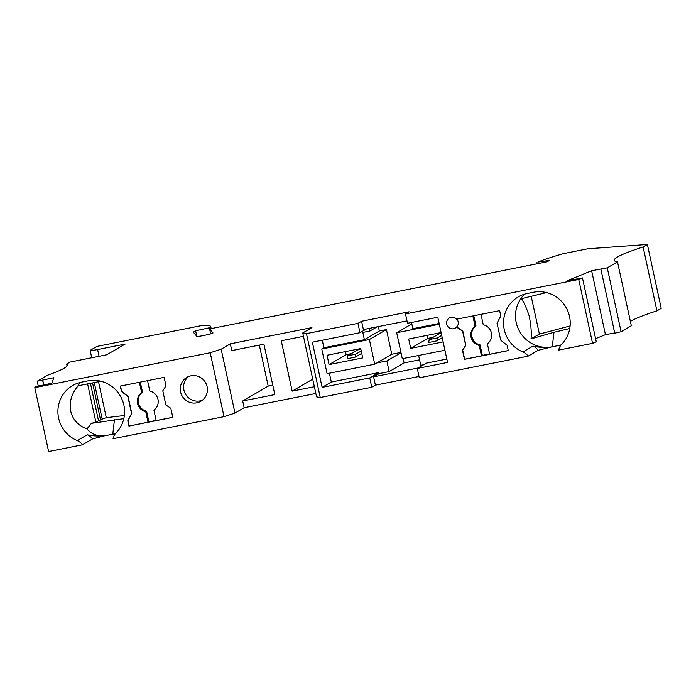 <?xml version="1.0" encoding="UTF-8"?>
<svg xmlns="http://www.w3.org/2000/svg" width="696" height="696" viewBox="0 0 696 696"><rect width="100%" height="100%" fill="white"/><g stroke="black" fill="none" stroke-linecap="round" stroke-linejoin="round"><path stroke-width="1.04" d="M234.978 413.076L244.157 407.725L242.695 400.974L274.816 394.589L263.923 344.198L231.803 350.584L230.341 343.833L221.163 349.183L234.978 413.076L224.025 416.643L210.209 352.75L221.163 349.183M303.473 336.333L281.262 340.753L292.155 391.135L314.375 386.724M292.155 391.135L312.73 379.146M329.069 364.608L327.05 355.256L360.702 348.565L362.72 357.918L329.069 364.608L346.138 354.655L345.477 351.593M329.399 373.213L331.305 382.034L322.126 387.385L312.356 342.188L359.98 332.714L357.962 323.37L361.589 321.256L363.382 329.565L406.986 320.891M327.094 373.665L321.761 348.992L369.385 339.526L374.718 364.199L327.094 373.665M322.265 340.222L323.892 347.748L321.761 348.992M507.14 345.32L500.711 340.144L497.031 323.144L500.789 315.94L499.641 310.634L456.576 319.194A5.864 5.699 -120.2 0 0 446.728 324.136A5.864 5.699 -120.2 0 0 457.263 326.128L457.629 327.842L462.605 331.192L465.668 345.329L462.483 350.297L464.441 359.353L508.289 350.627L507.14 345.32M528.107 356.169L419.296 377.806L417.269 368.462L447.563 362.433L437.793 317.245L407.499 323.266L405.481 313.913L578.733 279.461L592.548 343.354L558.697 350.088A11.728 11.406 59.8 0 1 561.724 344.25A30.911 30.067 59.8 0 0 566.379 308.058A30.911 30.067 59.8 0 0 533.432 292.259L527.316 293.477A30.911 30.067 59.8 0 0 518.268 296.905A30.911 30.067 59.8 0 0 503.652 325.493A30.911 30.067 59.8 0 0 522.905 351.967A11.728 11.406 59.8 0 1 528.107 356.169L538.138 350.323L552.293 346.773A30.911 30.067 59.8 0 1 549.605 347.182A21.315 20.732 59.8 0 1 549.657 347.295M242.695 400.974L268.195 386.115L272.788 385.201M259.33 345.112L268.195 386.115M40.777 385.567L51.791 383.226L53.888 377.702L37.21 381.225L38.245 385.993M442.221 337.734L436.844 340.866L428.684 342.493L429.206 339.552L437.366 337.934L441.716 335.402M441.264 333.306L439.254 333.706L429.206 339.552M361.729 353.324L355.264 357.091L347.104 358.718L347.626 355.778L357.666 349.931L360.859 349.296M351.315 353.629L346.138 354.655M315.827 393.475L244.157 407.725M302.743 332.958L316.558 396.85L320.256 397.503L306.449 333.61L302.743 332.958L311.921 327.607L230.341 343.833M400.94 352.428L391.787 354.247L376.849 362.955L386.845 360.963L389.142 371.612L379.155 373.604L373.604 376.832L418.079 367.993M418.627 355.465L420.758 365.33L423.629 364.756M419.575 359.832L404.089 362.912L403.141 358.544M389.142 371.612L404.089 362.912M439.132 323.475L412.841 328.703L411.493 322.474M437.366 337.934L436.844 340.866M347.626 355.778L355.786 354.16L361.224 350.984M432.903 337.403L427.779 338.421L427.109 335.359M355.786 354.16L355.264 357.091M617.509 261.879L607.26 267.847L621.076 331.74L631.324 325.772L617.509 261.879A159.871 11.754 167.8 0 1 614.246 260.321A159.871 11.754 167.8 0 1 643.121 246.958L656.928 310.851L661.2 308.363L647.384 244.47L587.772 248.794L563.603 253.596A101.251 7.447 -12.2 0 0 537.938 262.061L549.483 260.417L547.143 261.783L209.592 328.912L213.019 332.949A7.465 0.548 -12.2 0 0 213.011 332.905M630.385 321.448A159.871 11.754 167.8 0 1 656.928 310.851M373.604 376.832L375.405 385.149L371.777 387.263L369.75 377.911L322.126 387.385M379.155 373.604L378.928 372.56L369.75 377.911M643.121 246.958L647.384 244.47M37.21 381.225L47.459 375.248A159.871 11.754 167.8 0 0 67.399 364.887A159.871 11.754 167.8 0 0 66.659 364.06L67.068 365.957M82.467 444.796L92.498 438.959L104.017 435.922A21.315 20.732 -120.2 0 0 103.965 435.809C97.553 436.27 91.994 435.913 87.296 434.748L77.265 440.594A11.728 11.406 59.8 0 1 82.467 444.796L48.616 451.53L34.8 387.637L35.122 386.793L40.733 385.358M537.216 263.758L536.973 262.618M210.662 333.854L209.592 328.912M209.87 328.86L209.626 327.72L195.628 330.791L193.279 332.157L196.872 336.368A8.526 0.626 -12.2 0 0 205.903 335.028A7.465 0.548 -12.2 0 0 213.019 332.932M195.628 330.791L196.82 336.298M209.626 327.72L210.592 327.163L210.914 328.651M66.659 364.06L70.078 362.068L106.793 354.769L125.141 344.076L97.605 349.549A9.596 0.705 167.8 0 1 90.158 350.453A9.596 0.705 167.8 0 1 90.349 350.253L96.97 346.399L202.423 325.423A101.251 7.447 167.8 0 1 210.74 326.581A101.251 7.447 167.8 0 1 210.592 327.163M43.787 384.923L42.734 380.077M607.26 267.847L591.626 270.761L605.442 334.654L595.602 338.656M591.626 270.761L567.136 280.732L582.474 277.939L578.733 279.461M446.832 359.058L426.448 363.112L417.269 368.462M43.648 384.958L42.647 380.312M621.076 331.74L614.742 333.175L600.926 269.282M180.595 391.961A13.859 13.476 -120.2 0 0 200.822 401.296A13.859 13.476 -120.2 0 0 207.103 386.689A13.859 13.476 -120.2 0 0 186.876 377.354A13.859 13.476 -120.2 0 0 180.595 391.961M165.857 404.959L162.794 390.813L165.979 385.845L164.143 377.354L120.286 386.08L121.435 391.387L127.873 396.563L131.553 413.563L127.786 420.767L128.934 426.074L172.791 417.356L170.833 408.3L165.857 404.959M77.265 440.594A30.911 30.067 59.8 0 1 58.012 414.12A30.911 30.067 59.8 0 1 72.628 385.532A30.911 30.067 59.8 0 1 81.676 382.113L87.792 380.895A30.911 30.067 59.8 0 1 120.739 396.694A30.911 30.067 59.8 0 1 116.084 432.877A11.728 11.406 59.8 0 0 113.056 438.715L224.025 416.643M34.8 387.637L210.209 352.75M614.69 332.949L605.442 334.654M582.474 277.939L596.289 341.832L592.548 343.354M386.845 360.963L401 352.715M376.849 362.955L374.718 364.199M391.787 354.247L386.454 329.573L379.32 330.991L378.363 326.589M369.385 339.526L386.454 329.573M443.126 341.927L410.701 348.374L427.779 338.421M444.918 350.236L402.305 358.71L396.685 332.74L439.306 324.258M396.685 332.74L411.806 323.927M331.305 382.034L378.928 372.56M369.376 328.373L369.941 331.009L362.807 332.427L364.373 339.7L379.32 330.991M364.373 339.7L323.892 347.748M410.701 348.374L408.683 339.022L441.107 332.575M405.481 313.913L409.109 311.799L361.589 321.256M359.98 332.714L366.435 328.956M369.941 331.009L377.101 326.842M561.046 344.903A30.911 30.067 59.8 0 1 558.409 345.555L561.046 344.903A21.315 20.732 59.8 0 0 561.046 344.999M561.019 345.033L552.293 346.773L553.964 332.296L531.039 338.848L539.383 334.097L531.161 296.078M306.449 333.61L357.962 323.37M320.256 397.503L371.777 387.263M457.263 326.128L457.472 326.006A5.864 5.699 -120.2 0 0 456.846 319.142M419.009 376.475L375.405 385.149M147.543 380.66L149.797 391.056A10.658 10.37 59.8 0 1 153.912 410.101L156.174 420.575L172.773 417.278M148.874 421.698L146.604 411.223L145.751 411.719L148.013 422.202L156.104 420.262M128.934 426.074L148.013 422.202M145.751 411.719A10.658 10.37 59.8 0 1 141.636 392.675L142.489 392.179A10.658 10.37 59.8 0 0 146.604 411.223M139.383 382.278L141.636 392.675M120.521 386.028L121.652 391.265L128.09 396.442L131.761 413.433L128.003 420.636L129.151 425.952M140.305 382.095L142.489 392.179M124.358 415.512L106.297 417.67L102.181 419.096L94.273 382.548M123.81 418.653L91.42 423.342L95.874 422.124L102.181 419.096M98.484 420.601L90.428 383.313M100.581 420.027L92.559 382.887M80.066 382.478L77.987 385.793L100.903 381.234M188.599 376.51A13.859 13.476 -120.2 0 0 202.406 400.217M106.297 417.67L98.519 381.704M114.449 419.705L112.769 434.182A30.911 30.067 -120.2 0 0 115.406 433.53L115.519 433.504A30.911 30.067 59.8 0 1 115.406 433.53A21.315 20.732 -120.2 0 0 115.406 433.634M103.965 435.809A30.911 30.067 -120.2 0 0 106.653 435.4L115.379 433.669M91.42 423.342L86.974 428.91C68.773 422.368 64.571 401.635 78.213 385.741M87.6 383.879L95.874 422.124M104.017 435.922L106.653 435.4C98.562 436.853 92.002 434.687 86.974 428.91M508.271 350.549L489.636 354.255L487.374 343.78A10.658 10.37 -120.2 0 0 483.259 324.736L481.006 314.34M457.472 326.006L457.846 327.72L462.823 331.061L465.876 345.207L462.701 350.175L464.658 359.223L481.484 355.882L479.213 345.399L480.075 344.903L482.337 355.378L489.575 353.942M472.854 315.958L475.098 326.354A10.658 10.37 -120.2 0 0 479.213 345.399M482.337 355.378L481.484 355.882M473.776 315.775L475.951 325.858A10.658 10.37 -120.2 0 0 480.075 344.903M475.098 326.354L475.951 325.858M570.102 325.945L539.383 334.097M546.543 292.598L521.461 298.662C524.14 302.647 526.724 308.45 529.204 316.088C531.039 325.084 531.648 332.671 531.039 338.848M569.754 328.512L553.964 332.296M524.662 294.138A30.911 30.067 -120.2 0 0 518.503 329.304A30.911 30.067 -120.2 0 0 549.605 347.182C543.193 347.635 537.634 347.287 532.936 346.121A11.728 11.406 59.8 0 1 538.138 350.323M97.605 349.549L99.067 356.3M92.498 438.959A11.728 11.406 -120.2 0 0 87.296 434.748M544.02 293.103L543.193 291.955M522.905 351.967L532.936 346.121M210.74 326.581L211.175 328.599M90.158 350.453L91.733 357.761"/></g></svg>
